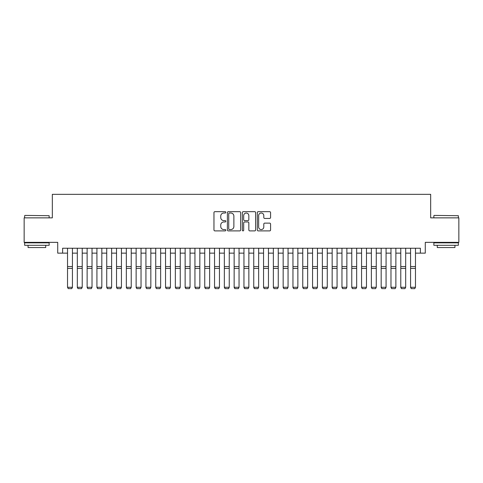<?xml version="1.0" encoding="UTF-8"?>
<svg xmlns="http://www.w3.org/2000/svg" width="483" height="483" viewBox="0 0 483 483"><rect width="100%" height="100%" fill="white"/><g stroke="black" fill="none" stroke-linecap="round" stroke-linejoin="round"><path stroke-width="0.72" d="M225.821 212.339A0.676 0.676 0 0 0 225.144 211.663L214.923 211.663A0.96 0.96 0 0 0 213.963 212.629L213.963 229.944A0.96 0.96 0 0 0 214.923 230.904L225.144 230.904A0.676 0.676 0 0 0 225.821 230.234A0.676 0.676 0 0 0 225.144 229.558L223.822 229.558A3.079 3.079 0 0 1 220.743 226.479L220.743 225.036A3.079 3.079 0 0 1 223.822 221.963L225.144 221.963A0.676 0.676 0 0 0 225.821 221.286A0.676 0.676 0 0 0 225.144 220.61L223.822 220.61A3.079 3.079 0 0 1 220.743 217.531L220.743 216.088A3.079 3.079 0 0 1 223.822 213.015L225.144 213.015A0.676 0.676 0 0 0 225.821 212.339M269.617 218.449A0.96 0.96 0 0 0 270.577 217.489L270.577 212.629A0.96 0.96 0 0 0 269.617 211.663L258.266 211.663A0.96 0.96 0 0 0 257.3 212.629L257.3 229.944A0.96 0.96 0 0 0 258.266 230.904L269.617 230.904A0.96 0.96 0 0 0 270.577 229.944L270.577 224.076A0.96 0.96 0 0 0 269.617 223.116L264.756 223.116A0.96 0.96 0 0 0 263.796 224.076L263.796 226.986A2.572 2.572 0 0 1 261.225 229.558A2.572 2.572 0 0 1 258.647 226.986L258.647 215.587A2.572 2.572 0 0 1 261.225 213.015A2.572 2.572 0 0 1 263.796 215.587L263.796 217.489A0.96 0.96 0 0 0 264.756 218.449L269.617 218.449M62.621 253.14L62.621 248.238L420.379 248.238L420.379 253.14L425.281 253.14L425.281 242.357L458.85 242.357L458.85 217.857L430.673 217.857L430.673 194.329L52.327 194.329L52.327 217.857L24.15 217.857L24.15 242.357L57.718 242.357L57.718 253.14L67.523 253.14M240.661 212.629A0.96 0.96 0 0 0 239.695 211.663L228.344 211.663A0.96 0.96 0 0 0 227.384 212.629L227.384 229.944A0.96 0.96 0 0 0 228.344 230.904L239.695 230.904A0.96 0.96 0 0 0 240.661 229.944L240.661 212.629M243.305 211.663L254.656 211.663A0.96 0.96 0 0 1 255.616 212.629L255.616 229.944A0.96 0.96 0 0 1 254.656 230.904L249.796 230.904A0.96 0.96 0 0 1 248.836 229.944L248.836 222.923A0.96 0.96 0 0 0 247.876 221.963L244.652 221.963A0.96 0.96 0 0 0 243.692 222.923L243.692 230.234A0.676 0.676 0 0 1 243.015 230.904A0.676 0.676 0 0 1 242.339 230.234L242.339 212.629A0.96 0.96 0 0 1 243.305 211.663M72.42 253.14L77.322 253.14M82.225 253.14L87.127 253.14M92.024 253.14L96.926 253.14M101.828 253.14L106.731 253.14M111.627 253.14L116.53 253.14M121.432 253.14L126.329 253.14M131.231 253.14L136.134 253.14M141.036 253.14L145.932 253.14M150.835 253.14L155.737 253.14M160.64 253.14L165.536 253.14M170.439 253.14L175.341 253.14M180.237 253.14L185.14 253.14M190.042 253.14L194.945 253.14M199.841 253.14L204.744 253.14M209.646 253.14L214.549 253.14M219.445 253.14L224.347 253.14M229.25 253.14L234.146 253.14M239.049 253.14L243.951 253.14M248.854 253.14L253.75 253.14M258.653 253.14L263.555 253.14M268.451 253.14L273.354 253.14M278.256 253.14L283.159 253.14M288.055 253.14L292.958 253.14M297.86 253.14L302.763 253.14M307.659 253.14L312.561 253.14M317.464 253.14L322.36 253.14M327.263 253.14L332.165 253.14M337.068 253.14L341.964 253.14M346.866 253.14L351.769 253.14M356.671 253.14L361.568 253.14M366.47 253.14L371.373 253.14M376.269 253.14L381.172 253.14M386.074 253.14L390.976 253.14M395.873 253.14L400.775 253.14M405.678 253.14L410.58 253.14M415.477 253.14L420.379 253.14M229.401 213.015A0.676 0.676 0 0 0 228.731 213.685L228.731 228.888A0.676 0.676 0 0 0 229.401 229.558L230.796 229.558A3.079 3.079 0 0 0 233.875 226.479L233.875 216.088A3.079 3.079 0 0 0 230.796 213.015L229.401 213.015M248.836 215.635A2.572 2.572 0 0 0 246.264 213.063A2.572 2.572 0 0 0 243.692 215.635L243.692 219.65A0.96 0.96 0 0 0 244.652 220.61L247.876 220.61A0.96 0.96 0 0 0 248.836 219.65L248.836 215.635M72.42 248.238L72.42 287.451L71.689 288.671L68.26 288.599L71.689 288.671M68.26 288.671L67.523 287.276L72.42 287.276L71.689 288.599M67.523 248.238L67.523 287.276L68.26 288.599M24.935 215.406L49.145 215.702L24.935 215.406M36.889 245.298L24.639 245.298L24.639 242.852L49.145 242.852L49.145 245.298L36.889 245.298M45.716 245.298L45.716 247.556L28.068 247.556L28.068 245.298M434.151 215.406L458.361 215.702L434.151 215.406M446.111 245.298L433.855 245.298L433.855 242.852L458.361 242.852L458.361 245.298L446.111 245.298M454.932 245.298L454.932 247.556L437.284 247.556L437.284 245.298M77.322 287.451L78.059 288.671L77.322 287.276L82.225 287.276L81.488 288.671L78.059 288.599L81.488 288.671M87.127 287.451L87.858 288.671L87.127 287.276L92.024 287.276L91.293 288.671L87.858 288.599L91.293 288.671M96.926 287.451L97.663 288.671L96.926 287.276L101.828 287.276L101.092 288.671L97.663 288.599L101.092 288.671M106.731 287.451L107.461 288.671L106.731 287.276L111.627 287.276L110.897 288.671L107.461 288.599L110.897 288.671M82.225 248.238L82.225 287.276L81.488 288.599M77.322 248.238L77.322 287.276L78.059 288.599M92.024 248.238L92.024 287.276L91.293 288.599M87.127 248.238L87.127 287.276L87.858 288.599M101.828 248.238L101.828 287.276L101.092 288.599M96.926 248.238L96.926 287.276L97.663 288.599M111.627 248.238L111.627 287.276L110.897 288.599M106.731 248.238L106.731 287.276L107.461 288.599M116.53 287.451L117.266 288.671L116.53 287.276L121.432 287.276L120.696 288.671L117.266 288.599L120.696 288.671M121.432 248.238L121.432 287.276L120.696 288.599M116.53 248.238L116.53 287.276L117.266 288.599M126.329 287.451L127.065 288.671L126.329 287.276L131.231 287.276L130.495 288.671L127.065 288.599L130.495 288.671M131.231 248.238L131.231 287.276L130.495 288.599M126.329 248.238L126.329 287.276L127.065 288.599M136.134 287.451L136.87 288.671L136.134 287.276L141.036 287.276L140.299 288.671L136.87 288.599L140.299 288.671M141.036 248.238L141.036 287.276L140.299 288.599M136.134 248.238L136.134 287.276L136.87 288.599M145.932 287.451L146.669 288.671L145.932 287.276L150.835 287.276L150.098 288.671L146.669 288.599L150.098 288.671M150.835 248.238L150.835 287.276L150.098 288.599M145.932 248.238L145.932 287.276L146.669 288.599M155.737 287.451L156.474 288.671L155.737 287.276L160.64 287.276L159.903 288.671L156.474 288.599L159.903 288.671M160.64 248.238L160.64 287.276L159.903 288.599M155.737 248.238L155.737 287.276L156.474 288.599M165.536 287.451L166.273 288.671L165.536 287.276L170.439 287.276L169.702 288.671L166.273 288.599L169.702 288.671M170.439 248.238L170.439 287.276L169.702 288.599M165.536 248.238L165.536 287.276L166.273 288.599M175.341 287.451L176.072 288.671L175.341 287.276L180.237 287.276L179.507 288.671L176.072 288.599L179.507 288.671M180.237 248.238L180.237 287.276L179.507 288.599M175.341 248.238L175.341 287.276L176.072 288.599M185.14 287.451L185.877 288.671L185.14 287.276L190.042 287.276L189.306 288.671L185.877 288.599L189.306 288.671M190.042 248.238L190.042 287.276L189.306 288.599M185.14 248.238L185.14 287.276L185.877 288.599M194.945 287.451L195.675 288.671L194.945 287.276L199.841 287.276L199.111 288.671L195.675 288.599L199.111 288.671M199.841 248.238L199.841 287.276L199.111 288.599M194.945 248.238L194.945 287.276L195.675 288.599M204.744 287.451L205.48 288.671L204.744 287.276L209.646 287.276L208.91 288.671L205.48 288.599L208.91 288.671M209.646 248.238L209.646 287.276L208.91 288.599M204.744 248.238L204.744 287.276L205.48 288.599M214.549 287.451L215.279 288.671L214.549 287.276L219.445 287.276L218.708 288.671L215.279 288.599L218.708 288.671M219.445 248.238L219.445 287.276L218.708 288.599M214.549 248.238L214.549 287.276L215.279 288.599M224.347 287.451L225.084 288.671L224.347 287.276L229.25 287.276L228.513 288.671L225.084 288.599L228.513 288.671M229.25 248.238L229.25 287.276L228.513 288.599M224.347 248.238L224.347 287.276L225.084 288.599M234.146 287.451L234.883 288.671L234.146 287.276L239.049 287.276L238.312 288.671L234.883 288.599L238.312 288.671M239.049 248.238L239.049 287.276L238.312 288.599M234.146 248.238L234.146 287.276L234.883 288.599M243.951 287.451L244.688 288.671L243.951 287.276L248.854 287.276L248.117 288.671L244.688 288.599L248.117 288.671M248.854 248.238L248.854 287.276L248.117 288.599M243.951 248.238L243.951 287.276L244.688 288.599M253.75 287.451L254.487 288.671L253.75 287.276L258.653 287.276L257.916 288.671L254.487 288.599L257.916 288.671M258.653 248.238L258.653 287.276L257.916 288.599M253.75 248.238L253.75 287.276L254.487 288.599M263.555 287.451L264.292 288.671L263.555 287.276L268.451 287.276L267.721 288.671L264.292 288.599L267.721 288.671M268.451 248.238L268.451 287.276L267.721 288.599M263.555 248.238L263.555 287.276L264.292 288.599M273.354 287.451L274.09 288.671L273.354 287.276L278.256 287.276L277.52 288.671L274.09 288.599L277.52 288.671M278.256 248.238L278.256 287.276L277.52 288.599M273.354 248.238L273.354 287.276L274.09 288.599M283.159 287.451L283.889 288.671L283.159 287.276L288.055 287.276L287.325 288.671L283.889 288.599L287.325 288.671M288.055 248.238L288.055 287.276L287.325 288.599M283.159 248.238L283.159 287.276L283.889 288.599M292.958 287.451L293.694 288.671L292.958 287.276L297.86 287.276L297.123 288.671L293.694 288.599L297.123 288.671M297.86 248.238L297.86 287.276L297.123 288.599M292.958 248.238L292.958 287.276L293.694 288.599M302.763 287.451L303.493 288.671L302.763 287.276L307.659 287.276L306.928 288.671L303.493 288.599L306.928 288.671M307.659 248.238L307.659 287.276L306.928 288.599M302.763 248.238L302.763 287.276L303.493 288.599M312.561 287.451L313.298 288.671L312.561 287.276L317.464 287.276L316.727 288.671L313.298 288.599L316.727 288.671M322.36 287.451L323.097 288.671L322.36 287.276L327.263 287.276L326.526 288.671L323.097 288.599L326.526 288.671M332.165 287.451L332.902 288.671L332.165 287.276L337.068 287.276L336.331 288.671L332.902 288.599L336.331 288.671M317.464 248.238L317.464 287.276L316.727 288.599M312.561 248.238L312.561 287.276L313.298 288.599M327.263 248.238L327.263 287.276L326.526 288.599M322.36 248.238L322.36 287.276L323.097 288.599M337.068 248.238L337.068 287.276L336.331 288.599M332.165 248.238L332.165 287.276L332.902 288.599M341.964 287.451L342.701 288.671L341.964 287.276L346.866 287.276L346.13 288.671L342.701 288.599L346.13 288.671M346.866 248.238L346.866 287.276L346.13 288.599M341.964 248.238L341.964 287.276L342.701 288.599M351.769 287.451L352.505 288.671L351.769 287.276L356.671 287.276L355.935 288.671L352.505 288.599L355.935 288.671M356.671 248.238L356.671 287.276L355.935 288.599M351.769 248.238L351.769 287.276L352.505 288.599M361.568 287.451L362.304 288.671L361.568 287.276L366.47 287.276L365.734 288.671L362.304 288.599L365.734 288.671M366.47 248.238L366.47 287.276L365.734 288.599M361.568 248.238L361.568 287.276L362.304 288.599M371.373 287.451L372.103 288.671L371.373 287.276L376.269 287.276L375.539 288.671L372.103 288.599L375.539 288.671M376.269 248.238L376.269 287.276L375.539 288.599M371.373 248.238L371.373 287.276L372.103 288.599M381.172 287.451L381.908 288.671L381.172 287.276L386.074 287.276L385.337 288.671L381.908 288.599L385.337 288.671M386.074 248.238L386.074 287.276L385.337 288.599M381.172 248.238L381.172 287.276L381.908 288.599M390.976 287.451L391.707 288.671L390.976 287.276L395.873 287.276L395.142 288.671L391.707 288.599L395.142 288.671M395.873 248.238L395.873 287.276L395.142 288.599M390.976 248.238L390.976 287.276L391.707 288.599M400.775 287.451L401.512 288.671L400.775 287.276L405.678 287.276L404.941 288.671L401.512 288.599L404.941 288.671M405.678 248.238L405.678 287.276L404.941 288.599M400.775 248.238L400.775 287.276L401.512 288.599M410.58 287.451L411.311 288.671L410.58 287.276L415.477 287.276L414.74 288.671L411.311 288.599L414.74 288.671M415.477 248.238L415.477 287.276L414.74 288.599M410.58 248.238L410.58 287.276L411.311 288.599M72.42 266.538L67.523 266.538M72.42 268.391L67.523 268.391M82.225 266.538L77.322 266.538M82.225 268.391L77.322 268.391M92.024 266.538L87.127 266.538M92.024 268.391L87.127 268.391M101.828 266.538L96.926 266.538M101.828 268.391L96.926 268.391M111.627 266.538L106.731 266.538M111.627 268.391L106.731 268.391M121.432 266.538L116.53 266.538M121.432 268.391L116.53 268.391M131.231 266.538L126.329 266.538M131.231 268.391L126.329 268.391M141.036 266.538L136.134 266.538M141.036 268.391L136.134 268.391M150.835 266.538L145.932 266.538M150.835 268.391L145.932 268.391M160.64 266.538L155.737 266.538M160.64 268.391L155.737 268.391M170.439 266.538L165.536 266.538M170.439 268.391L165.536 268.391M180.237 266.538L175.341 266.538M180.237 268.391L175.341 268.391M190.042 266.538L185.14 266.538M190.042 268.391L185.14 268.391M199.841 266.538L194.945 266.538M199.841 268.391L194.945 268.391M209.646 266.538L204.744 266.538M209.646 268.391L204.744 268.391M219.445 266.538L214.549 266.538M219.445 268.391L214.549 268.391M229.25 266.538L224.347 266.538M229.25 268.391L224.347 268.391M239.049 266.538L234.146 266.538M239.049 268.391L234.146 268.391M248.854 266.538L243.951 266.538M248.854 268.391L243.951 268.391M258.653 266.538L253.75 266.538M258.653 268.391L253.75 268.391M268.451 266.538L263.555 266.538M268.451 268.391L263.555 268.391M278.256 266.538L273.354 266.538M278.256 268.391L273.354 268.391M288.055 266.538L283.159 266.538M288.055 268.391L283.159 268.391M297.86 266.538L292.958 266.538M297.86 268.391L292.958 268.391M307.659 266.538L302.763 266.538M307.659 268.391L302.763 268.391M317.464 266.538L312.561 266.538M317.464 268.391L312.561 268.391M327.263 266.538L322.36 266.538M327.263 268.391L322.36 268.391M337.068 266.538L332.165 266.538M337.068 268.391L332.165 268.391M346.866 266.538L341.964 266.538M346.866 268.391L341.964 268.391M356.671 266.538L351.769 266.538M356.671 268.391L351.769 268.391M366.47 266.538L361.568 266.538M366.47 268.391L361.568 268.391M376.269 266.538L371.373 266.538M376.269 268.391L371.373 268.391M386.074 266.538L381.172 266.538M386.074 268.391L381.172 268.391M395.873 266.538L390.976 266.538M395.873 268.391L390.976 268.391M405.678 266.538L400.775 266.538M405.678 268.391L400.775 268.391M415.477 266.538L410.58 266.538M415.477 268.391L410.58 268.391M24.639 217.857L24.639 215.702M30.23 242.852L30.23 242.357M43.555 242.852L43.555 242.357M49.145 217.857L49.145 215.702M433.855 217.857L433.855 215.702M439.445 242.852L439.445 242.357M452.77 242.852L452.77 242.357M458.361 217.857L458.361 215.702"/></g></svg>
